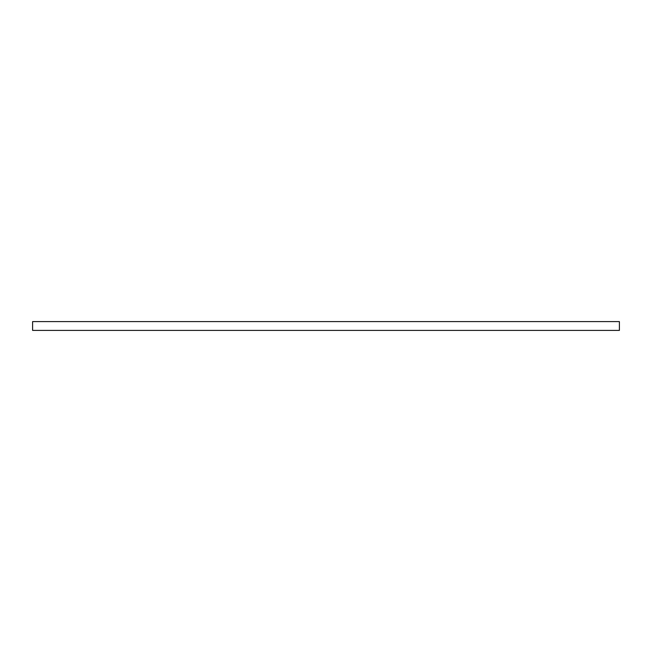 <?xml version="1.0" encoding="UTF-8"?>
<svg xmlns="http://www.w3.org/2000/svg" width="652" height="652" viewBox="0 0 652 652"><rect width="100%" height="100%" fill="white"/><g stroke="black" fill="none" stroke-linecap="round" stroke-linejoin="round"><path stroke-width="0.98" d="M619.4 321.599L32.6 321.599L32.6 330.401L619.4 330.401L619.4 321.599"/></g></svg>
